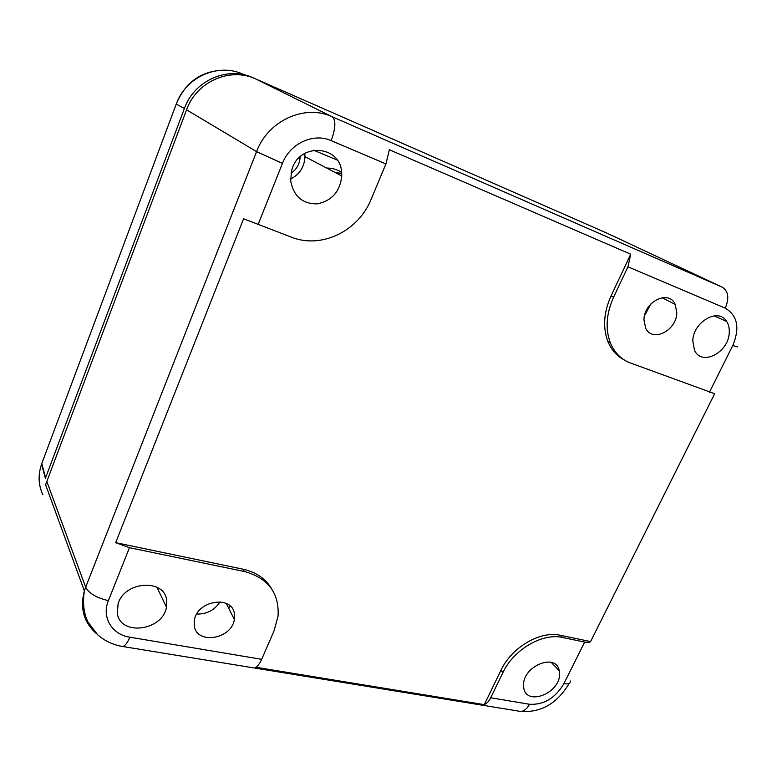 <?xml version="1.0" encoding="UTF-8"?>
<svg xmlns="http://www.w3.org/2000/svg" width="782" height="782" viewBox="0 0 782 782"><rect width="100%" height="100%" fill="white"/><g stroke="black" fill="none" stroke-linecap="round" stroke-linejoin="round"><path stroke-width="1.17" d="M606.079 232.762L255.606 78.894C230.123 66.881 196.458 81.621 186.566 109.812L45.6 484.762L84.368 590.899L85.658 587.184L46.754 481.292M230.24 606.118L228.774 608.328M650.898 303.934L644.524 315.664M220.074 601.808C214.522 610.224 206.751 614.3 196.751 614.026M630.712 254.209L611.016 295.997C603.772 312.243 602.687 327.306 607.77 341.177L610.273 342.614C605.19 328.714 606.285 313.602 613.567 297.297L627.956 266.799L630.712 254.209L389.368 149.743L385.907 163.917L371.157 199.254C358.547 230.915 321.793 249.018 291.96 237.376L243.583 218.765L115.677 542.669L129.46 547.693L108.395 600.625C96.597 597.898 89.011 593.421 85.658 587.184L256.564 151.62L186.566 109.812M590.586 641.582L560.362 635.287C540.45 630.507 511.594 647.281 500.988 670.213L484.293 704.641C486.824 703.546 488.955 701.259 490.705 697.759L502.953 672.54C513.588 649.539 542.532 632.706 562.473 637.477L584.662 642.071C587.712 642.687 589.687 642.521 590.586 641.582L714.66 393.717L630.214 362.897C621.006 359.368 614.359 352.604 610.273 342.614M484.293 704.641L255.773 667.242C257.952 665.912 259.927 663.273 261.677 659.324L274.062 630.82L278.06 616.099C279.35 592.942 268.128 578.084 244.385 571.525L129.46 547.693M643.967 319.818C643.84 301.588 669.001 289.35 675.237 304.433L676.801 312.761C676.694 330.659 652.217 342.868 645.639 328.117L643.967 319.818M194.268 625.532L194.356 620.409C197.015 599.96 233.163 594.926 234.483 614.457L234.326 619.491C231.687 639.383 196.253 645.052 194.268 625.532M692.803 340.903C693.048 321.783 718.599 307.258 726.664 321.461C728.658 324.569 729.518 328.313 729.244 332.682C728.707 352.721 701.395 366.611 694.465 350.14L692.803 340.903M290.699 180.994L291.471 171.317C297.58 142.021 341.177 144.367 341.705 173.272L341.773 175.97C340.033 191.531 331.871 200.827 317.297 203.858C302.507 203.975 293.641 196.36 290.699 180.994M271.95 589.325C265.939 578.905 256.291 572.189 243.026 569.188L115.677 542.669M607.77 341.177C611.172 349.593 616.509 355.751 623.792 359.671M523.569 685.443C522.464 666.166 556.285 652.384 559.208 670.653L559.541 673.81C560.371 693.546 525.475 706.85 523.686 687.202L523.569 685.443M117.329 613.391L118.082 603.851C124.397 580.987 164.679 578.475 166.664 600.273L166.449 607.223C162.822 630.703 120.408 636.489 117.329 613.391M300.102 156.791L300.005 158.59C299.223 164.875 296.241 169.714 291.08 173.105M290.591 178.98C299.584 174.474 304.384 167.035 304.98 156.674L304.785 153.331M253.994 78.22L253.006 77.78C227.611 65.854 194.259 80.448 184.396 108.483L45.376 478.359L41.593 464.166C37.917 474.879 38.338 485.065 42.863 494.752M246.291 75.395L243.192 74.29C218.315 62.599 185.715 76.861 176.263 104.133L184.396 108.483M224.023 70.194C201.345 70.81 185.412 82.12 176.233 104.114L42.736 461.009M337.081 159.987L313.435 150.134M341.617 172.294C337.11 169.45 332.135 168.042 326.69 168.062M341.705 173.193L335.791 172.832M341.714 173.438L337.638 173.8M604.799 232.156L722.314 287.19L332.125 116.733L255.606 78.894M96.753 633.909C83.909 622.746 79.784 608.406 84.368 590.899C82.55 603.176 83.762 613.567 88.004 622.071L97.564 634.661C104.612 640.937 112.979 644.886 122.686 646.509C125.1 645.922 127.486 642.814 129.841 637.193C111.943 634.603 101.396 617.242 108.395 600.625M258.011 224.776L282.449 163.379L256.564 151.62C267.982 120.555 304.892 103.898 332.125 116.733C336.045 120.096 335.732 128.072 331.177 140.652L385.907 163.917M627.956 266.799L725.276 308.167C737.543 315.537 740.036 327.99 732.763 345.517L737.504 346.905M722.314 287.19C728.404 291.187 729.381 298.177 725.276 308.167M584.662 642.071L563.9 683.644C555.24 698.199 543.764 705.071 529.463 704.259C527.088 708.815 524.155 711.219 520.675 711.454L518.329 711.073M570.322 680.966C570.635 683.478 568.494 684.367 563.9 683.644M732.763 345.517L709.411 392.281M261.677 659.324L129.841 637.193M121.102 646.235L520.675 711.454C541.095 712.783 557.253 703.448 569.149 683.439M529.463 704.259L490.705 697.759M282.449 163.379C289.917 143.429 313.514 132.588 331.177 140.652M613.567 297.297L611.016 295.997M562.473 637.477L560.362 635.287M502.953 672.54L500.988 670.213M244.385 571.525L243.026 569.188M176.351 103.801L41.788 463.55L45.591 477.773M675.237 304.433L662.11 297.698M234.326 619.491L226.369 603.489M300.005 158.59L298.89 157.954M714.074 315.84L726.664 321.461M304.98 156.674L341.773 175.97M551.222 662.344L559.208 670.653M156.977 587.282L166.449 607.223"/></g></svg>
